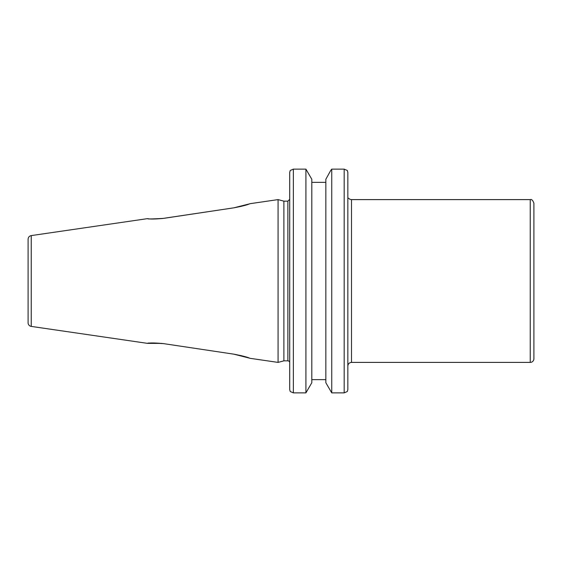 <?xml version="1.0" encoding="UTF-8"?>
<svg xmlns="http://www.w3.org/2000/svg" width="562" height="562" viewBox="0 0 562 562"><rect width="100%" height="100%" fill="white"/><g stroke="black" fill="none" stroke-linecap="round" stroke-linejoin="round"><path stroke-width="0.84" d="M533.9 358.739L533.9 203.261C532.846 200.283 531.624 199.067 530.24 199.601L530.24 362.399A3.66 3.66 0 0 0 533.9 358.739M351.503 199.601A3.66 3.66 0 0 1 348.644 198.224L347.843 198.224L347.843 366.066C348.061 363.839 349.283 362.616 351.503 362.399L351.503 199.601L530.24 199.601M233.806 207.842C241.976 206.261 247.252 204.926 249.633 203.83L233.806 207.842M283.88 201.154L287.87 201.154L287.87 360.846L283.88 360.846L283.88 201.154L278.071 199.601L250.055 203.683L247.14 204.673M245.397 205.214L240.712 206.486M163.858 218.33L233.539 207.877L161.779 218.604M163.563 218.372C155.463 219.138 150.244 219.236 147.89 218.681C146.893 219.131 152.112 219.025 163.563 218.372M278.071 199.601L278.071 362.399L250.055 358.317L247.14 357.327M163.858 343.67L233.539 354.123L163.563 343.628C152.105 342.975 146.886 342.869 147.897 343.319C150.244 342.764 155.463 342.862 163.563 343.628M31.233 326.403L31.233 235.597C29.294 236.033 28.248 237.241 28.1 239.222L28.1 322.778A3.66 3.66 0 0 0 31.233 326.403L147.49 343.361L161.863 343.403M233.806 354.158L249.633 358.17C247.252 357.074 241.976 355.739 233.806 354.158M240.712 355.514L245.397 356.786M287.87 360.846A1.834 1.834 0 0 1 289.697 362.673M289.697 172.443L289.697 389.557L290.224 391.517L293.364 392.866L293.364 169.134L290.224 170.483L289.697 172.443M347.316 391.517L347.843 389.557L347.843 172.443L347.316 170.483L344.176 169.134L331.742 169.134L344.176 169.134L344.176 392.866L347.316 391.517M330.716 170.483L331.742 169.134L331.742 392.866L325.841 382.736L325.841 179.264L330.716 170.483M305.911 392.866L311.812 382.736L311.812 179.264L305.911 169.134L293.364 169.134L305.911 169.134L305.911 392.866L293.364 392.866M325.841 182.362L311.812 182.362M347.843 374.397L347.843 389.557M347.316 170.483L347.843 172.443L347.843 198.224M311.812 379.638L325.841 379.638M344.176 392.866L331.742 392.866M351.503 362.399L530.24 362.399M31.233 235.597L147.49 218.639M287.87 201.154L289.697 199.327M283.88 360.846L278.071 362.399"/></g></svg>
